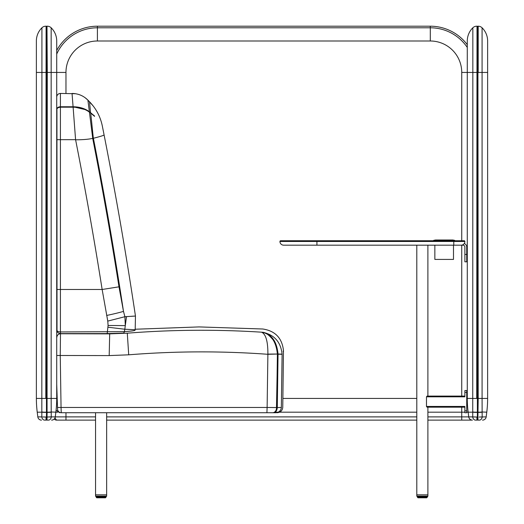 <?xml version="1.0" encoding="UTF-8"?>
<svg xmlns="http://www.w3.org/2000/svg" width="524" height="524" viewBox="0 0 524 524"><rect width="100%" height="100%" fill="white"/><g stroke="black" fill="none" stroke-linecap="round" stroke-linejoin="round"><path stroke-width="0.79" d="M269.69 407.502L267.122 407.462L266.913 412.729L272.873 412.729L106.647 412.729L106.647 496.136L106.097 496.693L106.647 496.136L95.551 496.136L95.551 494.839L106.647 494.839L95.551 494.839L95.551 412.729M464.88 407.181L427.04 407.181L426.477 406.441L426.477 396.825L427.04 396.085L464.88 396.085L427.892 396.085L464.88 396.085L427.892 396.085L427.892 245.173M466.727 253.197L466.727 247.02A3.701 3.701 0 0 0 464.257 243.529M464.88 254.415L466.727 254.415L466.727 261.817L464.88 261.817L464.88 247.02A1.847 1.847 0 0 0 463.033 245.173L283.641 245.173A3.701 3.701 0 0 1 279.94 241.472A3.701 3.701 0 0 0 283.641 245.173A3.701 3.701 0 0 1 279.94 241.472A0.74 0.74 0 0 1 280.681 240.732L464.14 240.732L454.675 240.732L454.675 240.359L433.662 240.359L433.662 240.732M416.796 245.173L416.796 494.839L427.892 494.839L427.892 407.181M426.477 406.441L464.88 406.441L464.88 410.875L466.727 410.875L466.727 392.384L464.88 392.384L464.88 396.825L426.477 396.825M464.88 392.384L464.88 390.537L466.727 390.537L466.727 392.384M466.727 410.875L466.727 412.729L464.88 412.729L464.88 410.875M466.727 254.415L466.727 247.02M464.88 247.02A1.847 1.847 0 0 0 463.033 245.173M453.784 240.732L453.784 245.173L461.179 245.173A3.701 3.701 0 0 0 464.88 241.472L316.928 241.472L316.928 240.732L280.681 240.732A0.74 0.74 0 0 0 279.94 241.472A0.74 0.74 0 0 1 280.681 240.732M464.88 241.472A0.74 0.74 0 0 0 464.14 240.732A0.74 0.74 0 0 1 464.88 241.472A3.701 3.701 0 0 1 461.179 245.173M427.25 496.693L417.353 496.693L417.438 497.243L427.25 497.243L426.7 497.8L417.988 497.8L426.7 497.8L421.905 497.8L426.7 497.8L427.892 496.136L427.892 494.839L416.796 494.839L416.796 496.136L427.892 496.136L427.335 496.693M101.538 497.8L96.75 497.8L101.538 497.8M96.193 496.693L96.193 497.243L106.012 497.243L105.455 497.8L100.66 497.8M106.097 496.693L96.108 496.693L95.551 496.136L96.108 496.693M454.675 240.359L452.821 239.992L435.51 239.992L433.662 240.359M434.848 245.173L434.848 259.413L453.489 259.413L453.489 245.173M427.892 416.888L461.736 416.888L461.736 420.124L471.011 420.124L427.892 420.124M416.796 420.124L106.647 420.124M95.551 420.124L56.69 420.124A3.701 3.701 0 0 1 54.149 419.108M467.284 47.429A44.651 44.651 0 0 0 430.296 27.785L97.405 27.785L97.405 26.2A46.236 46.236 0 0 0 56.716 50.474A46.236 46.236 0 0 1 97.405 26.2L430.296 26.2A46.236 46.236 0 0 1 467.284 44.697A46.236 46.236 0 0 0 430.296 26.2L430.296 40.996A31.44 31.44 0 0 1 461.736 72.436L461.736 240.732M471.705 420.058A3.701 3.701 0 0 1 471.011 420.124M56.69 420.124L57.345 420.124A3.701 2.384 -90 0 1 55.092 417.641M471.155 419.907A3.701 2.384 90 0 1 470.356 420.124M46.472 419.383L46.616 398.423L45.804 398.423L46.099 26.2A0.367 0.367 0 0 1 46.472 26.567A0.367 0.367 0 0 0 46.099 26.2A0.367 0.367 0 0 1 46.472 26.567L46.472 419.757A0.367 0.367 0 0 1 46.099 420.124L44.789 420.124M46.472 26.567A0.367 0.367 0 0 0 46.099 26.2L45.804 398.423L36.372 398.423A110.964 110.964 0 0 0 37.23 412.185A110.964 110.964 0 0 1 36.372 398.423L36.372 40.996A18.497 18.497 0 0 1 41.92 27.785A5.548 5.548 0 0 1 45.804 26.2M42.686 416.96L46.033 417.025L46.033 420.124M45.922 412.375A5.548 0.884 -1.3 0 1 41.868 412.185L37.23 412.185L37.813 416.888A3.701 3.701 0 0 0 41.488 420.124A3.701 3.701 0 0 1 37.813 416.888A3.701 3.701 0 0 0 41.488 420.124A3.701 3.701 0 0 1 37.813 416.888L41.822 416.888L41.92 72.436L36.372 72.436M44.828 417.032L43.715 417.012M41.822 416.888A3.701 2.83 90 0 0 44.632 420.124M46.472 400.133L46.616 416.908M46.472 26.94L46.616 26.567A0.367 0.367 0 0 1 46.99 26.2L46.99 72.436L46.616 72.436L46.616 26.567M48.234 417.032L47.055 417.025L47.284 72.436L46.99 398.423L46.616 398.423L46.616 72.436L41.92 72.436L41.92 27.785M46.616 400.133L46.616 403.559M46.616 398.423L46.472 412.067M47.284 26.2A5.548 5.548 0 0 1 51.162 27.785L51.162 72.436L47.284 72.436L46.99 26.2M51.162 27.785A18.497 18.497 0 0 1 56.716 40.996L56.716 398.423A110.964 110.964 0 0 1 55.858 412.185A110.964 110.964 0 0 0 56.088 410.187L59.605 412.729M56.088 410.187A110.964 110.964 0 0 1 55.858 412.185L51.221 411.982L51.267 416.888L55.269 416.888A3.701 3.701 0 0 1 51.601 420.124A3.701 3.701 0 0 0 55.269 416.888L55.858 412.185L57.673 412.185M51.221 411.982L51.162 398.423L51.221 411.982A5.548 0.878 1.1 0 1 47.167 412.185L46.99 417.025L51.267 416.849M51.267 416.888A3.701 2.83 90 0 1 48.457 420.124L47.284 420.124M50.383 416.96L49.374 417.012M47.055 417.025L46.99 420.124A0.367 0.367 0 0 1 46.616 419.757A0.367 0.367 0 0 0 46.99 420.124A0.367 0.367 0 0 1 46.616 419.757M46.472 416.966L46.099 417.025L46.099 420.124A0.367 0.367 0 0 0 46.472 419.757M477.384 419.383L477.528 398.423L476.716 398.423L477.01 26.2A0.367 0.367 0 0 1 477.384 26.567A0.367 0.367 0 0 0 477.01 26.2A0.367 0.367 0 0 1 477.384 26.567L477.384 419.757A0.367 0.367 0 0 1 477.01 420.124L475.7 420.124M477.384 26.567A0.367 0.367 0 0 0 477.01 26.2L476.716 398.423L467.284 398.423A110.964 110.964 0 0 0 468.142 412.185A110.964 110.964 0 0 1 467.284 398.423L467.284 72.436L461.736 72.436M477.01 26.2L476.716 26.2A5.548 5.548 0 0 0 472.838 27.785A18.497 18.497 0 0 0 467.284 40.996L467.284 72.436L472.838 72.436L472.838 27.785M472.897 416.901L476.945 417.025L476.945 420.124M427.892 412.185L461.736 412.185L461.736 416.888L468.731 416.888A3.701 3.701 0 0 0 472.399 420.124A3.701 3.701 0 0 1 468.731 416.888L472.733 416.888L472.838 72.436L477.528 72.436L477.528 26.94M468.731 416.888A3.701 3.701 0 0 0 472.399 420.124A3.701 3.701 0 0 1 468.731 416.888L468.142 412.185L472.779 412.185A5.548 0.884 -1.3 0 0 476.84 412.375M475.746 417.032L474.626 417.012M473.598 416.96L473.152 416.927M472.733 416.888A3.701 2.83 90 0 0 475.543 420.124M477.384 400.133L477.528 416.908M477.528 26.567A0.367 0.367 0 0 1 477.901 26.2L478.196 398.423L477.528 398.423L477.528 72.436L477.901 72.436L477.901 417.025L478.196 398.423L482.08 398.423L482.132 411.982L482.08 398.423L487.628 398.423L487.628 40.996A18.497 18.497 0 0 0 482.08 27.785L482.08 72.436L487.628 72.436M477.528 400.133L477.528 403.559M477.528 398.423L477.384 412.067M482.08 398.423L482.08 72.436L478.196 72.436L478.196 26.2A5.548 5.548 0 0 1 482.08 27.785M479.152 417.032L486.187 416.888A3.701 3.701 0 0 1 482.512 420.124A3.701 3.701 0 0 0 486.187 416.888L486.77 412.185A110.964 110.964 0 0 0 487.628 398.423A110.964 110.964 0 0 1 486.77 412.185A110.964 110.964 0 0 0 487.628 398.423A110.964 110.964 0 0 1 486.77 412.185L482.132 411.982L482.178 416.849M482.178 416.888A3.701 2.83 90 0 1 479.368 420.124L478.196 420.124M481.294 416.96L480.285 417.012M477.967 417.025L477.901 420.124A0.367 0.367 0 0 1 477.528 419.757A0.367 0.367 0 0 0 477.901 420.124A0.367 0.367 0 0 1 477.528 419.757M477.384 416.966L477.01 417.025L477.01 420.124A0.367 0.367 0 0 0 477.384 419.757M274.563 407.554L272.375 407.534M263.533 332.55L263.723 332.485C272.074 334.777 276.849 341.969 278.048 354.054L277.301 407.561L281.336 407.462L277.301 407.561C276.967 410.718 275.703 412.434 273.515 412.729L275.794 412.729C277.694 412.729 277.694 412.729 275.794 412.729L272.873 412.729C275.054 412.454 276.318 410.731 276.659 407.561L277.399 354.047C276.083 341.465 271.026 334.207 262.223 332.268L263.723 332.485C274.753 335.209 280.884 342.46 282.108 354.244L282.122 354.211M266.913 412.729L61.249 412.729C59.055 412.729 59.055 412.729 61.249 412.729L96.193 412.729M97.051 412.729L101.099 412.729M267.888 354.132L267.888 354.296C221.488 350.91 175.095 351.087 128.708 354.814L109.188 355.586L60.253 355.488L61.053 407.462L267.122 407.462L267.888 354.296L277.399 354.047A14.796 0.406 178.8 0 0 267.888 354.132C267.954 341.373 265.838 334.057 261.542 332.183C263.179 327.939 263.179 327.939 261.542 332.183L262.373 332.275M283.124 351.499L283.412 350.713M262.262 332.275C265.367 332.177 269.192 334.974 273.738 340.659C276.508 345.958 277.772 350.425 277.517 354.054L278.048 354.054A14.796 0.406 178.8 0 1 282.108 354.244C283.923 349.338 283.923 349.338 282.108 354.244L281.336 407.462A5.548 5.548 90 0 1 275.794 412.729M267.122 407.462L277.301 407.561C276.967 410.718 275.703 412.434 273.515 412.729M60.483 333.591L60.253 355.488L56.716 355.488L56.716 336.906M57.516 407.462L61.053 407.462L61.249 412.729A3.701 3.701 90 0 1 57.555 409.224C55.361 409.224 55.361 409.224 57.555 409.224L56.716 384.158M56.854 337.292A3.701 3.694 160.6 0 1 60.548 333.762L109.699 333.86L127.293 333.185C172.016 329.662 216.766 329.327 261.542 332.183M109.699 333.585L109.188 355.586M281.336 407.462C283.235 407.462 283.235 407.462 281.336 407.462L281.021 407.502M272.873 412.729C274.91 412.722 276.207 410.999 276.777 407.554L277.517 354.185L282.108 354.296M61.203 412.329L61.177 411.838M61.151 411.202L61.125 410.416M61.098 409.473L61.072 408.517M277.517 354.054L276.449 409.041M276.508 347.536L277.412 354.034M262.223 332.268L262.688 332.681M262.793 332.694L262.858 332.301M122.963 333.14L107.178 333.585L108.088 325.456L107.767 321.101L102.147 289.484A4000.386 4000.386 0 0 0 75.58 139.679L73.118 107.184L75.81 107.296M91.038 116.066L91.89 124.195M92.899 134.02L93.01 135.113M93.331 138.27L90.731 113.118L89.427 112.143L92.728 138.388L93.383 138.264C100.484 136.482 104.047 135.349 104.073 134.858A4029.278 4029.278 0 0 1 135.461 316.064L135.185 329.707M56.716 109.621L56.716 109.352C56.933 107.78 58.164 106.916 60.417 106.758L73.085 106.758L72.043 93.442C78.22 93.541 83.506 95.761 87.901 100.11L89.375 111.71L94.575 116.007L89.427 112.143C84.993 108.913 79.556 107.256 73.118 107.184L60.417 107.184C58.171 107.335 56.939 108.199 56.716 109.778L56.716 97.143A3.701 3.701 0 0 1 60.417 93.442L60.417 106.758L59.553 106.831M75.679 139.79C82.55 139.81 88.228 139.345 92.702 138.395L92.702 138.395A4017.436 4017.436 0 0 1 118.987 286.825L123.487 311.394L124.909 316.699L135.461 316.064L135.185 329.734L124.817 329.236L124.371 331.646C131.314 331.155 134.891 330.677 135.087 330.218L135.185 329.734C135.447 328.247 135.447 328.247 135.185 329.734C135.447 328.247 135.447 328.247 135.185 329.734M57.011 331.423L56.939 109.621M56.716 329.753L56.716 329.786C56.854 331.05 58.085 331.771 60.417 331.947L124.371 331.646A1.847 1.421 -94 0 1 123.094 333.14L107.178 333.591L60.417 333.585C58.085 333.284 56.854 332.013 56.716 329.786C56.736 331.882 57.974 333.146 60.417 333.591L60.417 289.484L56.716 289.484M72.115 94.385L72.142 94.726M75.561 93.724L60.417 93.442A3.701 3.701 0 0 0 56.716 97.143M104.047 134.733L103.418 131.531M103.411 131.504L102.508 126.946M102.35 126.153L104.073 134.858M90.554 112.942L89.525 101.774C96.141 108.612 100.405 116.695 102.324 126.015M84.96 97.588L87.901 100.11L93.18 105.959M88.733 106.68L88.484 104.682M135.009 316.07L131.498 316.267M107.767 321.101L124.909 316.699L125.302 325.561L124.817 329.236L107.905 327.212M126.526 316.555L125.302 325.561M108.088 325.456L125.295 325.627M106.634 315.461A22.191 1.48 -11.8 0 0 123.487 311.394A4018.13 4018.13 0 0 0 93.383 138.264M85.078 109.562L73.085 106.758C79.471 106.824 84.901 108.475 89.375 111.71L89.244 111.959M81.947 108.049L77.716 107.099M73.085 107.079L60.417 107.079L58.079 107.708M59.815 107.217L60.417 107.178L60.417 289.484L102.147 289.484L118.987 286.825M316.928 245.173L316.928 241.472L279.94 241.472M461.736 407.181L461.736 412.185L464.88 412.185M466.727 412.185L468.142 412.185A110.964 110.964 0 0 1 467.284 398.423M51.601 420.124A3.701 3.701 0 0 0 55.269 416.888L65.965 416.888L65.965 412.729M65.965 420.124L65.965 416.888L95.551 416.888M106.647 416.888L416.796 416.888M275.139 412.185L278.185 412.185M279.613 412.185L416.796 412.185M46.616 412.126L46.99 412.185L46.99 398.423L51.162 398.423L51.162 72.436L65.965 72.436A31.44 31.44 0 0 1 97.405 40.996L430.296 40.996M65.965 93.442L65.965 72.436M461.736 245.173L461.736 396.085M416.796 398.423L283.163 398.423M56.716 54.044A44.651 44.651 0 0 1 97.405 27.785L97.405 40.996M46.472 412.126L45.922 412.185A5.548 0.878 -1.1 0 1 41.868 411.982M37.23 412.185A110.964 110.964 0 0 1 36.372 398.423M55.858 412.185A110.964 110.964 0 0 0 56.716 398.423L51.162 398.423M47.16 412.375A5.548 0.884 1.3 0 0 51.221 412.185M46.616 416.966L46.99 417.025L46.99 420.124M477.384 412.126L476.833 412.185A5.548 0.878 -1.1 0 1 472.779 411.982M482.512 420.124A3.701 3.701 0 0 0 486.187 416.888M478.078 412.375A5.548 0.884 1.3 0 0 482.132 412.185M477.528 412.126L478.078 412.185A5.548 0.878 1.1 0 0 482.132 411.982M477.528 416.966L477.901 417.025L477.901 420.124M127.293 333.185L128.708 354.814M75.58 139.679L56.716 139.679M87.901 100.11L89.525 101.774M60.417 107.184L73.118 107.178M94.582 116.354L90.632 113.046M417.438 497.243L417.988 497.8L417.438 497.243M416.796 496.136L417.353 496.693L416.796 496.136M96.193 497.243L96.75 497.8L96.193 497.243M106.012 496.693L105.455 497.8M135.277 329.236L199.022 326.917L262.773 329C275.198 330.88 282.095 338.065 283.464 350.563L282.757 407.462C282.305 410.678 280.458 412.434 277.216 412.729M56.716 331.712L57.057 331.384M56.906 331.142L57.162 331.744M107.178 333.591L60.417 333.591M89.401 112.077C84.94 108.841 79.51 107.191 73.118 107.119L60.417 107.119C58.171 107.276 56.939 108.16 56.716 109.778"/></g></svg>
